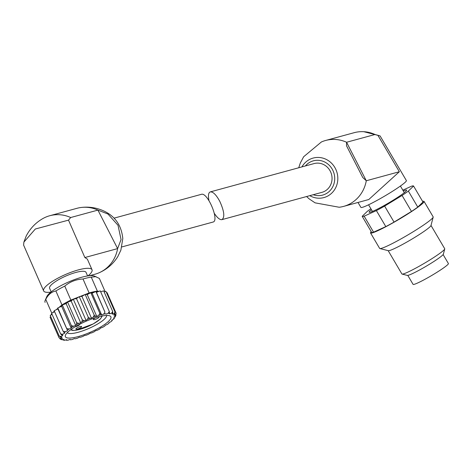 <?xml version="1.0" encoding="UTF-8"?>
<svg xmlns="http://www.w3.org/2000/svg" width="472" height="472" viewBox="0 0 472 472"><rect width="100%" height="100%" fill="white"/><g stroke="black" fill="none" stroke-linecap="round" stroke-linejoin="round"><path stroke-width="0.71" d="M114.012 218.164L201.355 194.334C207.568 191.892 219.751 220.973 212.978 222.07L121.859 246.933M99.456 278.627A29.659 7.039 156.4 0 0 99.415 278.527A29.659 7.039 156.4 0 0 99.368 278.433L94.199 275.99A26.709 6.342 156.4 0 0 68.552 281.979A26.709 6.342 156.4 0 0 46.74 296.746L45.194 300.363A29.659 7.039 156.4 0 0 45.064 302.298A29.659 7.039 156.4 0 0 45.105 302.393L45.064 302.298M95.969 276.627L91.267 277.158A29.659 7.039 156.4 0 0 83.007 278.993C76.086 279.347 70.004 281.719 64.77 286.109A29.659 7.039 156.4 0 0 55.879 290.97C51.625 291.761 48.25 294.558 45.743 299.366A29.659 7.039 156.4 0 0 45.194 300.363M51.719 313.526A29.659 7.039 156.4 0 0 51.1 314.918M45.743 299.366L51.784 313.178M99.368 278.433L105.15 291.649L99.415 278.527M91.267 277.158L97.368 291.118A29.659 7.039 156.4 0 0 89.114 292.953L83.007 278.993M64.77 286.109L70.877 300.068A29.659 7.039 156.4 0 0 61.979 304.93L55.879 290.97M56.103 309.797L56.917 309.125A27.954 6.637 156.4 0 0 56.162 309.774M54.481 311.408A27.954 6.637 156.4 0 0 53.979 311.986M52.48 312.8L54.392 311.213M101.014 291.702A27.954 6.637 156.4 0 0 100.624 291.666M98.111 291.684A27.954 6.637 156.4 0 0 96.17 291.897M94.294 292.203A27.954 6.637 156.4 0 0 91.267 292.864M89.668 293.277A27.954 6.637 156.4 0 0 85.697 294.469M84.4 294.9A27.954 6.637 156.4 0 0 79.992 296.51L84.966 294.569M97.368 291.118L98.937 291.366M100.607 291.631L101.037 291.696M85.273 294.451L89.114 292.953M78.706 297.024A27.954 6.637 156.4 0 0 73.927 299.083M72.877 299.567A27.954 6.637 156.4 0 0 68.393 301.791M67.23 302.41A27.954 6.637 156.4 0 0 63.466 304.57M62.115 305.408A27.954 6.637 156.4 0 0 59.342 307.266M57.855 308.375A27.954 6.637 156.4 0 0 56.917 309.125L57.849 308.352M70.877 300.068L78.735 297M58.976 307.419L61.979 304.93M49.743 215.733L76.977 208.305A34.167 32.043 74.7 0 1 81.414 207.45A34.167 32.043 74.7 0 1 97.91 210.105L117.616 248.602L84.866 257.535L68.517 220.141L35.341 229.003L23.889 242.095L26.119 236.236C29.789 228.997 35.046 223.303 41.878 219.144A34.167 32.043 74.7 0 1 49.743 215.733A34.167 32.043 74.7 0 1 70.682 217.533L97.91 210.105L107.982 214.04L118.018 225.297L121.062 239.575L117.616 248.602A34.167 32.043 74.7 0 1 99.22 272.716A34.167 32.043 74.7 0 1 94.96 274.226L89.58 275.695M68.517 220.141L70.682 217.533M23.889 242.095L23.6 245.08L43.636 290.899A26.402 6.266 -23.6 0 1 57.041 278.627A26.402 6.266 -23.6 0 1 92.016 269.748A26.402 6.266 -23.6 0 1 88.004 275.884M84.866 257.535L87.367 259.134L92.016 269.748M50.864 292.127A26.402 6.266 -23.6 0 1 43.636 290.899M87.603 275.943L86.04 272.362A19.877 4.72 156.4 0 0 65.932 276.002A19.877 4.72 156.4 0 0 49.613 288.286L51.182 291.873M52.067 314.317L50.221 315.467L59.254 336.129L60.841 337.256L62.109 337.203L60.752 338.2L59.1 337.863L50.061 317.196L50.752 316.688M100.683 291.808L103.669 290.835L112.708 311.502L111.534 313.225L109.528 313.88L109.303 311.52L100.265 290.852L96.435 292.339L95.916 291.484L92.111 293.183L90.819 292.699L87.196 294.534L85.178 294.445L81.91 296.345L79.261 296.652L76.476 298.528L73.307 299.213L71.136 300.988L67.584 302.027L66.121 303.62L62.339 304.971L61.649 306.31L57.808 307.909L57.914 308.942L54.174 310.718L63.213 331.379L64.629 333.232L62.746 334.253L60.646 333.94L51.607 313.272L54.587 311.656M104.135 291.908L105.982 291.43L115.015 312.098L113.982 313.673L112.141 314.146L112.725 313.349L112.708 311.502M106.536 292.717L107.097 292.616L116.136 313.284L115.304 314.688L113.711 314.96L114.696 314.045L115.015 312.098M116.136 313.284L115.51 315.296L114.165 316.293L115.445 316.228A29.742 7.062 156.4 0 1 115.251 316.789A29.742 7.062 156.4 0 1 115.133 317.048L113.486 318.075L114.395 318.234A29.742 7.062 156.4 0 1 113.575 319.219L111.699 320.24L112.2 320.606A29.742 7.062 156.4 0 1 110.914 321.727L108.89 322.689L108.955 323.249A29.742 7.062 156.4 0 1 107.256 324.447L105.173 325.32L104.808 326.04A29.742 7.062 156.4 0 1 102.766 327.273L100.548 328.064L99.68 329.002A29.742 7.062 156.4 0 1 97.385 330.205L95.456 330.766L94.27 331.727A29.742 7.062 156.4 0 1 91.828 332.854L90.111 333.22L88.594 334.241A29.742 7.062 156.4 0 1 86.11 335.232L84.683 335.397L82.901 336.424A29.742 7.062 156.4 0 1 80.482 337.25L79.396 337.191L77.432 338.188A29.742 7.062 156.4 0 1 75.19 338.808L74.499 338.536L72.428 339.457A29.742 7.062 156.4 0 1 70.458 339.84L70.192 339.368L68.11 340.17A29.742 7.062 156.4 0 1 66.499 340.3L66.664 339.651L64.664 340.3A29.742 7.062 156.4 0 1 63.484 340.17L64.074 339.374L62.245 339.84L60.186 339.061L59.826 338.241M115.77 314.47L116.006 315.007L115.445 316.228M115.669 315.815L116.006 315.007M95.916 291.484L104.955 312.145L103.728 314.098L101.663 315.019L99.852 313.361L98.713 315.379L96.748 316.376L87.196 294.534M96.435 292.339L104.955 312.145M92.111 293.183L101.663 315.019M90.819 292.699L99.852 313.361M81.91 296.345L91.462 318.181L93.238 317.149L94.217 315.113L85.178 294.445M79.261 296.652L88.293 317.314L87.538 319.343L86.028 320.364L84.305 320.736L82.346 319.88L81.862 321.863L80.688 322.824L78.759 323.391L76.623 322.695L76.464 324.594L75.673 325.456L73.62 326.193L71.378 325.633L71.573 327.421L71.195 328.146L61.649 306.31M91.462 318.181L90.022 318.346L88.293 317.314M76.476 298.528L86.028 320.364M73.307 299.213L82.346 319.88M67.584 302.027L76.623 322.695M71.136 300.988L80.688 322.824M66.121 303.62L75.673 325.456M62.339 304.971L71.378 325.633M57.914 308.942L67.407 330.217L57.808 307.909M67.461 330.778L65.437 331.739L63.213 331.379M60.646 333.94L61.915 335.244L62.817 335.403L61.159 336.436L59.254 336.129M71.195 328.146L69.113 329.013L66.841 328.571M96.748 316.376L95.651 316.323L94.217 315.113M105.982 314.175L108.064 313.367L109.303 311.52M60.186 339.061L61.537 339.462L62.534 338.542L60.947 338.813L59.1 337.863M98.288 328.359A24.845 5.9 156.4 0 0 109.634 315.792A24.845 5.9 156.4 0 0 85.774 321.361A24.845 5.9 156.4 0 0 65.484 335.096A24.845 5.9 156.4 0 0 74.7 337.433A24.845 5.9 156.4 0 0 98.288 328.359M115.51 315.296A29.742 7.062 156.4 0 0 115.304 314.688M114.696 314.045A29.742 7.062 156.4 0 0 113.982 313.673M112.725 313.349A29.742 7.062 156.4 0 0 111.534 313.225M109.687 313.237A29.742 7.062 156.4 0 0 108.064 313.367M105.704 313.709A29.742 7.062 156.4 0 0 103.728 314.098M100.961 314.759A29.742 7.062 156.4 0 0 98.713 315.379M95.651 316.323A29.742 7.062 156.4 0 0 93.238 317.149M90.022 318.346A29.742 7.062 156.4 0 0 87.538 319.343M84.305 320.736A29.742 7.062 156.4 0 0 81.862 321.863M78.759 323.391A29.742 7.062 156.4 0 0 76.464 324.594M73.62 326.193A29.742 7.062 156.4 0 0 71.573 327.421M69.113 329.013A29.742 7.062 156.4 0 0 67.407 330.217M65.437 331.739A29.742 7.062 156.4 0 0 64.139 332.866M62.746 334.253A29.742 7.062 156.4 0 0 61.915 335.244M61.159 336.436A29.742 7.062 156.4 0 0 60.841 337.256M60.752 338.2A29.742 7.062 156.4 0 0 60.947 338.813M61.537 339.462A29.742 7.062 156.4 0 0 62.245 339.84M80.01 328.022A3.103 0.737 156.4 0 0 81.585 326.577A3.103 0.737 156.4 0 0 78.446 327.143A3.103 0.737 156.4 0 0 75.892 329.067A3.103 0.737 156.4 0 0 80.01 328.022M96.188 317.485A3.103 0.737 156.4 0 0 93.332 319.532A3.103 0.737 156.4 0 0 97.444 318.488A3.103 0.737 156.4 0 0 99.02 317.042A3.103 0.737 156.4 0 0 98.259 316.889M75.131 326.801A3.103 0.737 156.4 0 0 78.24 325.639A3.103 0.737 156.4 0 0 79.815 324.193M67.289 332.63A21.482 5.098 156.4 0 0 95.604 325.149A21.482 5.098 156.4 0 0 106.595 315.443M214.329 213.379C217.321 217.875 219.858 219.958 221.946 219.627C224.961 217.285 224.247 211.208 219.799 201.385C216.247 194.83 213.084 191.667 210.323 191.886C208.417 192.647 207.963 195.544 208.972 200.582M210.323 191.886L314.075 163.583A14.909 13.983 74.7 0 1 330.306 171.236A14.909 13.983 74.7 0 1 321.922 192.352L221.946 219.627M402.84 190.163L411.608 186.169A29.819 2.631 149.5 0 1 413.56 186.027L408.357 191.089A29.819 2.631 149.5 0 1 402.067 195.455L384.627 206.099A29.819 2.631 149.5 0 1 376.385 210.6L364.148 216.182A29.819 2.631 149.5 0 1 362.195 216.323L367.399 211.261A29.819 2.631 149.5 0 1 370.903 208.772M403.289 190.924A21.741 1.917 149.5 0 1 406.61 190.145A21.741 1.917 149.5 0 1 382.426 206.482A21.741 1.917 149.5 0 1 369.145 212.211A21.741 1.917 149.5 0 1 371.44 209.68M408.357 191.089L417.773 207.084A29.819 2.631 149.5 0 1 411.484 211.45L402.067 195.455M413.56 186.027L422.977 202.022L417.773 207.084M364.148 216.182L373.57 232.177A29.819 2.631 149.5 0 1 371.617 232.318L362.195 216.323M376.385 210.6L385.807 226.601A29.819 2.631 149.5 0 0 394.049 222.094L411.484 211.45M384.627 206.099L394.049 222.094M368.779 199.52L399.353 171.737L366.278 180.764L362.738 177.478L346.519 145.777L346.578 142.261A34.167 32.043 -105.3 0 0 325.639 140.467A34.167 32.043 -105.3 0 0 321.379 141.983L303.661 156.733L300.328 162.976L298.741 167.767M306.588 196.535L309.083 198.824L315.066 202.842L339.185 207.249A34.167 32.043 -105.3 0 0 343.622 206.388A34.167 32.043 -105.3 0 0 366.278 180.764L346.578 142.261L375.028 134.502L380.078 135.918L406.386 180.581A26.402 2.33 -30.5 0 1 384.822 195.986A26.402 2.33 -30.5 0 1 360.891 207.373L358 202.47M375.028 134.502A34.167 32.043 -105.3 0 0 363.853 131.7A34.167 32.043 -105.3 0 0 354.088 132.709L325.639 140.467M422.599 201.379A31.058 2.744 149.5 0 1 424.062 201.408A31.058 2.744 149.5 0 1 389.506 224.755A31.058 2.744 149.5 0 1 370.532 232.932A31.058 2.744 149.5 0 1 371.216 231.64M373.57 232.177L385.807 226.601M424.062 201.408L433.166 216.872A31.058 2.744 149.5 0 1 433.184 217.144A31.058 2.744 149.5 0 1 398.616 240.213A31.058 2.744 149.5 0 1 379.866 248.543A31.058 2.744 149.5 0 1 379.641 248.396L370.532 232.932M433.184 217.144L430.966 225.575A24.845 2.195 149.5 0 1 403.312 244.03A24.845 2.195 149.5 0 1 388.314 250.691L379.866 248.543M431.001 225.439L444.724 248.744A24.845 2.195 149.5 0 1 444.742 248.962A24.845 2.195 149.5 0 1 417.083 267.417A24.845 2.195 149.5 0 1 402.085 274.079A24.845 2.195 149.5 0 1 401.902 273.961L388.179 250.656M444.742 248.962L443.379 254.131A21.039 1.858 149.5 0 1 419.968 269.76A21.039 1.858 149.5 0 1 407.271 275.4L402.085 274.079M443.119 254.579L448.4 263.553A20.497 1.811 149.5 0 1 425.596 278.958A20.497 1.811 149.5 0 1 413.071 284.356L407.79 275.388M71.384 329.244A16.367 3.888 156.4 0 0 93.131 323.945A16.367 3.888 156.4 0 0 101.327 316.146M399.353 171.737L377.824 135.175M309.768 195.668A20.467 19.199 -105.3 0 0 332.388 192.476A20.467 19.199 -105.3 0 0 335.439 168.581A20.467 19.199 -105.3 0 0 318.824 157.459A20.467 19.199 -105.3 0 0 301.921 166.899M313.207 194.73A17.747 16.644 -105.3 0 0 331.014 189.508A17.747 16.644 -105.3 0 0 332.654 169.955A17.747 16.644 -105.3 0 0 305.36 165.961M99.22 272.716C106.996 269.282 113.18 263.937 117.758 256.674L120.873 250.172L122.803 238.549C121.446 225.238 114.961 215.981 103.356 210.772C96.312 207.668 89.001 206.559 81.414 207.45M115.251 316.789L115.669 315.809M102.259 315.963L100.4 318.972L93.244 323.928L76.322 330.229L72.706 330.459L70.611 329.798M363.853 131.7L380.019 135.889M368.779 199.526L343.622 206.388M368.561 204.789L372.467 211.427M400.409 186.033L404.315 192.67"/></g></svg>
